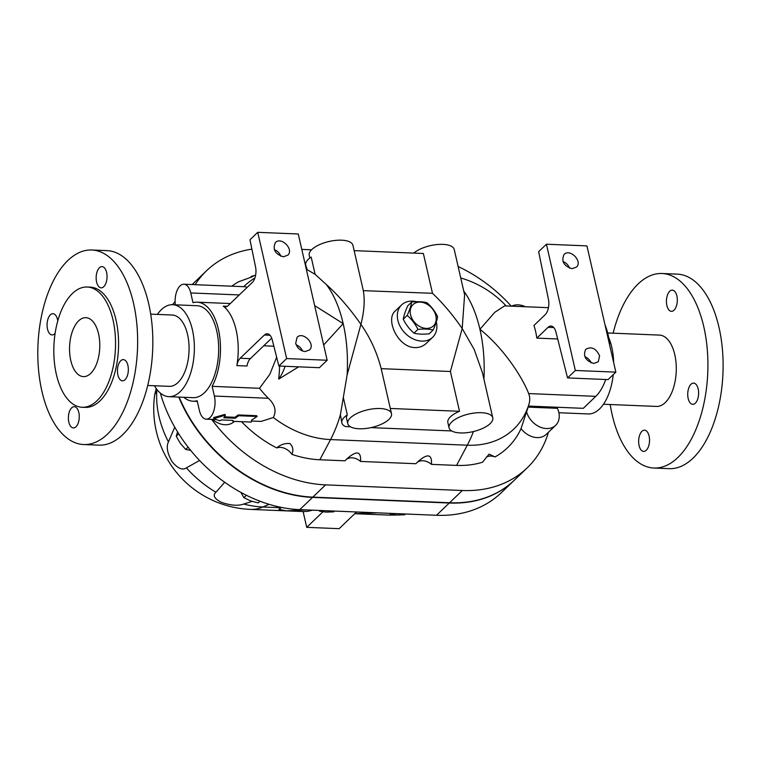 <?xml version="1.0" encoding="UTF-8"?>
<svg xmlns="http://www.w3.org/2000/svg" width="761" height="761" viewBox="0 0 761 761"><rect width="100%" height="100%" fill="white"/><g stroke="black" fill="none" stroke-linecap="round" stroke-linejoin="round"><path stroke-width="1.14" d="M646.26 450.274A10.616 5.432 92.4 0 1 643.654 451.416A10.616 5.432 92.4 0 1 638.717 443.159A10.616 5.432 92.4 0 1 641.923 431.335A10.616 5.432 92.4 0 1 644.529 430.193A10.616 5.432 92.4 0 1 649.466 438.45A10.616 5.432 92.4 0 1 646.26 450.274M698.17 388.928A10.616 5.432 92.4 0 1 692.729 404.329A10.616 5.432 92.4 0 1 688.172 398.517A10.616 5.432 92.4 0 1 693.604 383.106A10.616 5.432 92.4 0 1 698.17 388.928M669.699 291.263A10.616 5.432 92.4 0 1 672.305 290.122A10.616 5.432 92.4 0 1 677.242 298.369A10.616 5.432 92.4 0 1 674.037 310.193A10.616 5.432 92.4 0 1 671.43 311.335A10.616 5.432 92.4 0 1 666.493 303.087A10.616 5.432 92.4 0 1 669.699 291.263M607.678 332.966L659.454 335.097A35.691 18.264 92.4 0 1 674.779 354.655A35.691 18.264 92.4 0 1 656.515 406.431L603.502 404.243M613.138 333.194A97.351 49.817 92.4 0 1 661.984 273.503A97.351 49.817 92.4 0 1 707.759 372.814A97.351 49.817 92.4 0 1 653.975 468.034A97.351 49.817 92.4 0 1 612.167 414.716A97.351 49.817 92.4 0 1 610.198 404.519M661.984 273.503L677.185 274.122A97.351 49.817 92.4 0 1 722.95 373.442A97.351 49.817 92.4 0 1 669.166 468.662L653.975 468.034M98.549 333.822A29.498 15.096 92.4 0 1 83.453 376.619A29.498 15.096 92.4 0 1 69.584 346.521A29.498 15.096 92.4 0 1 85.888 317.67A29.498 15.096 92.4 0 1 98.549 333.822M71.648 407.839A10.616 5.432 92.4 0 1 74.255 406.697A10.616 5.432 92.4 0 1 79.249 417.532A10.616 5.432 92.4 0 1 73.379 427.92A10.616 5.432 92.4 0 1 68.442 419.663A10.616 5.432 92.4 0 1 71.648 407.839M117.898 375.011A10.616 5.432 92.4 0 1 123.339 359.611A10.616 5.432 92.4 0 1 128.324 370.445A10.616 5.432 92.4 0 1 122.464 380.833A10.616 5.432 92.4 0 1 117.898 375.011M103.772 286.697A10.616 5.432 92.4 0 1 101.165 287.839A10.616 5.432 92.4 0 1 96.171 277.004A10.616 5.432 92.4 0 1 102.041 266.616A10.616 5.432 92.4 0 1 106.978 274.873A10.616 5.432 92.4 0 1 103.772 286.697M55.096 333.356A10.616 5.432 92.4 0 1 52.081 334.926A10.616 5.432 92.4 0 1 47.087 324.091A10.616 5.432 92.4 0 1 52.956 313.703A10.616 5.432 92.4 0 1 57.513 319.515A10.616 5.432 92.4 0 1 57.76 320.819M179.168 397.099A132.747 100.642 46.2 0 0 312.819 497.123L449.561 502.755A132.747 100.642 46.2 0 0 514.35 480.191L527.126 467.939A132.747 100.642 46.2 0 0 548.453 432.238M511.287 306.16A132.747 100.642 46.2 0 0 458.132 266.54M211.663 419.387A132.747 100.642 46.2 0 0 325.584 484.871L462.336 490.503A132.747 100.642 46.2 0 0 527.126 467.939M514.217 480.324A132.747 100.642 -133.8 0 1 514.075 480.457A132.747 100.642 -133.8 0 1 449.285 503.021L312.543 497.39A132.747 100.642 -133.8 0 1 178.778 397.08M251.891 249.151A132.747 100.642 46.2 0 0 206.583 270.716L193.808 282.968A132.747 100.642 46.2 0 0 192.191 284.566A132.747 100.642 -133.8 0 1 193.532 283.235A132.747 100.642 -133.8 0 1 193.674 283.102M514.075 480.457L501.299 492.709A132.747 100.642 -133.8 0 1 436.51 515.273L299.767 509.642A132.747 100.642 -133.8 0 1 160.371 393.114M172.576 304.704A132.747 100.642 -133.8 0 1 175.106 301.537M91.72 249.998L106.911 250.626A97.351 49.817 92.4 0 1 152.676 349.946A97.351 49.817 92.4 0 1 98.892 445.156L83.7 444.538A97.351 49.817 92.4 0 1 41.903 391.211A97.351 49.817 92.4 0 1 91.72 249.998A97.351 49.817 92.4 0 1 137.484 349.318A97.351 49.817 92.4 0 1 83.7 444.538M56.352 374.307A60.176 30.801 92.4 0 1 87.144 287.011A60.176 30.801 92.4 0 1 115.444 348.414A60.176 30.801 92.4 0 1 82.188 407.268A60.176 30.801 92.4 0 1 56.352 374.307M87.144 287.011L90.188 287.135A60.176 30.801 92.4 0 1 118.478 348.538A60.176 30.801 92.4 0 1 85.232 407.392L82.188 407.268M150.678 314.141L172.233 315.025A35.691 18.264 92.4 0 1 187.567 334.574A35.691 18.264 92.4 0 1 169.294 386.35L147.739 385.466M251.51 420.196L251.282 422.079L232.847 421.318L233.018 420.405L221.537 419.929A17.113 8.752 92.4 0 1 219.539 420.766L213.917 418.645L225.37 415.173A17.113 8.752 92.4 0 1 223.772 417.779L235.263 418.255L238.678 415.725L257.113 416.486L251.51 420.196M224.428 416.857L234.949 417.285L238.25 414.935L256.685 415.696L257.113 416.486M238.25 414.935L238.678 415.725M234.949 417.285L235.263 418.255M213.917 418.645L213.679 417.589L224.942 414.393L225.37 415.173M232.828 420.395L232.847 421.318M356.548 511.982L339.149 528.676L306.731 527.344L322.902 511.83M252.091 501.404L243.71 504.048A97.769 74.121 46.2 0 0 262.868 506.997A100.89 51.634 92.4 0 1 250.464 509.394L303.116 511.563L306.731 527.344M303.116 511.563A100.89 51.634 -87.6 0 0 312.362 510.155M377.589 512.847L354.797 513.656M306.683 509.927L286.25 510.831L278.935 509.328L281.437 507.416M411.672 302.041C417.608 301.413 422.678 301.622 426.873 302.669C431.325 306.493 434.902 311.163 437.613 316.652C436.995 320.276 435.501 324.728 433.142 330.017C428.947 328.98 423.877 328.771 417.941 329.389C415.23 323.901 411.653 319.23 407.202 315.406C409.561 310.117 411.054 305.665 411.672 302.041L407.734 305.817C405.375 311.106 403.882 315.568 403.263 319.182C405.965 324.681 409.551 329.342 413.994 333.175C418.198 334.222 423.259 334.431 429.204 333.803L433.142 330.017M410.55 314.74A14.754 11.187 46.2 0 0 432.153 326.907A14.754 11.187 46.2 0 0 426.931 304.134A14.754 11.187 46.2 0 0 410.55 314.74M413.994 333.175L417.941 329.389M403.263 319.182L407.202 315.406M177.57 431.925L176.238 436.262L180.376 443.416L185.703 449.437L190.735 450.445M188.1 447.135L185.703 449.437M178.759 433.837L176.238 436.262M240.904 492.405L243.9 497.665L250.483 500.852L258.264 502.907L260.015 501.223M246.393 495.268L243.9 497.665M318.84 510.422L319.753 511.249L326.174 512.115L333.784 511.83L334.574 511.069M320.543 510.498L319.753 511.249M389.737 513.342L390.65 514.179L397.071 515.035L404.69 514.75L405.48 513.998M391.439 513.418L390.65 514.179M605.708 379.501A46.021 23.553 -87.6 0 1 595.796 396.348L583.307 408.334L528.41 406.07L528.096 407.116L529 404.072A89.779 36.29 167.1 0 0 528.667 393.58C523.787 380.443 505.837 349.993 479.925 329.266L494.764 312.333L504.553 305.884L548.443 307.691M483.929 379.178A100.89 51.634 -87.6 0 0 479.925 329.266A100.89 51.634 -87.6 0 0 463.744 291.025M413.784 253.099A22.421 9.065 -12.9 0 1 422.165 248.229A22.421 9.065 -12.9 0 1 454.222 249.484L464.61 294.83L462.193 328.533C452.976 315.121 443.073 303.373 432.486 293.299L363.32 290.654L352.933 245.308A22.421 9.065 167.1 0 0 335.534 240.4A22.421 9.065 167.1 0 0 311.829 249.522A22.421 9.065 167.1 0 0 309.223 255.315L309.841 258.008M473.428 431.535A100.89 51.634 -87.6 0 1 467.292 445.204L330.55 439.573A100.89 51.634 -87.6 0 0 340.405 414.726L347.102 375.049L360.904 324.357C364.215 311.458 365.004 300.157 363.273 290.445L354.15 250.635L423.363 253.489L432.486 293.299M416.59 301.717A22.421 16.999 46.2 0 0 401.58 304.942A22.421 16.999 46.2 0 0 397.86 320.324A22.421 16.999 46.2 0 0 421.68 341.109A22.421 16.999 46.2 0 0 432.629 337.294A22.421 16.999 46.2 0 0 436.319 321.789M314.654 305.608L343.182 323.625A100.89 51.634 -87.6 0 0 326.374 284.566C338.36 295.268 349.87 308.528 360.904 324.357C370.226 337.684 376.98 352.448 381.185 368.647L450.398 371.501L462.193 328.533L474.17 349.423L482.455 372.738M391.487 413.642A22.421 9.065 -12.9 0 1 391.506 413.718A22.421 9.065 -12.9 0 1 371.568 427.501A22.421 9.065 -12.9 0 1 347.777 423.649A22.421 9.065 -12.9 0 1 350.383 417.856A22.421 9.065 -12.9 0 1 374.089 408.733A22.421 9.065 -12.9 0 1 391.487 413.642L381.099 368.286L390.298 408.457L459.511 411.301A22.421 9.065 167.1 0 0 447.868 422.564L449.066 427.825A22.421 9.065 167.1 0 0 466.464 432.733A22.421 9.065 167.1 0 0 490.17 423.611A22.421 9.065 167.1 0 0 492.776 417.818A22.421 9.065 167.1 0 0 460.719 416.562A22.421 9.065 167.1 0 0 449.066 427.825M432.629 337.294L426.341 343.325C423.145 346.284 419.349 347.701 414.945 347.577C397.917 347.568 385.009 319.163 395.301 310.964L401.58 304.942M157.441 390.127L154.73 394.559L156.243 388.548M243.71 504.048C237.927 506.094 230.412 505.485 221.166 502.231C214.298 498.645 212.547 495.325 215.924 492.253L224.714 482.265M199.563 460.453L186.388 467.882A97.769 74.121 46.2 0 0 215.924 492.253M186.388 467.882C182.497 470.517 177.741 468.472 172.129 461.746C167.325 453.413 166.088 446.793 168.428 441.903L174.745 427.159M206.583 270.716A132.747 100.642 46.2 0 0 195.092 284.681M250.902 277.337A12.985 9.836 46.2 0 0 251.178 276.433C253.698 275.777 253.898 275.967 251.758 276.985L238.688 281.732A104.599 79.296 46.2 0 0 231.782 286.193M255.61 275.216L254.754 275.434A104.599 79.296 46.2 0 0 251.178 276.433L253.289 276.224M311.544 249.808L301.784 249.399M243.805 286.688A95.477 72.381 -133.8 0 1 254.916 277.965M234.398 421.385L234.245 421.527A18.882 14.316 -133.8 0 1 212.538 419.416M183.781 397.29A49.56 25.36 -87.6 0 0 193.037 401.209A49.56 25.36 -87.6 0 0 197.166 400.724L199.392 410.436A15.933 8.152 -87.6 0 0 206.231 419.159A15.933 8.152 -87.6 0 0 214.383 396.053L212.157 386.341A49.56 25.36 -87.6 0 0 219.139 332.976A49.56 25.36 -87.6 0 0 197.118 302.174A49.56 25.36 -87.6 0 0 192.99 302.659L190.764 292.947A15.933 8.152 -87.6 0 0 183.924 284.224A15.933 8.152 -87.6 0 0 175.334 304.819M241.513 421.67A104.599 79.296 46.2 0 0 276.757 447.925A12.985 9.836 -133.8 0 1 291.929 454.365A104.599 79.296 46.2 0 0 319.839 459.768L344.961 460.805L346.93 458.816C356.671 450.265 361.209 451.14 360.562 461.442A12.985 9.836 46.2 0 0 346.027 459.701M276.757 447.925C280.581 444.576 284.966 443.111 289.903 443.53C292.956 446.507 293.632 450.122 291.929 454.365M319.839 459.768L330.55 439.573A95.477 72.381 -133.8 0 1 273.332 417.513L261.118 421.423L251.472 421.023M360.562 461.442L415.867 463.725L417.837 461.737C427.577 453.185 432.115 454.06 431.458 464.372L456.581 465.399A104.599 79.296 46.2 0 0 482.531 462.222L489.057 454.136L495.011 456.923A12.985 9.836 46.2 0 0 486.327 457.114M526.564 411.758A18.882 14.316 46.2 0 0 539.34 426.731A18.882 14.316 46.2 0 0 555.663 425.332L546.217 434.388A18.882 14.316 -133.8 0 1 521.047 428.614L526.564 411.758A97.75 74.102 46.2 0 0 528.001 407.449L528.362 406.241M495.011 456.923A104.599 79.296 46.2 0 0 521.047 428.614M416.933 462.621A12.985 9.836 -133.8 0 1 431.458 464.372M593.789 363.454C585.523 360.809 582.831 356.1 585.704 349.318C591.506 346.188 596.129 348.376 599.582 355.872L598.27 361.789L593.789 363.454M591.221 362.921A8.847 6.573 43.7 0 0 584.857 356.719M569.561 268.186C568.305 264.961 566.108 262.745 562.988 261.537M572.091 268.7C563.825 266.055 561.123 261.346 563.996 254.564C569.656 248.029 582.821 261.109 576.562 267.035L572.091 268.7M548.424 299.235L538.645 251.672L546.417 244.214L575.335 370.474L567.554 377.922L555.958 332.119A11.796 6.04 92.4 0 0 550.983 326.041A11.796 6.04 92.4 0 0 548.082 327.316L536.819 338.122A46.021 23.553 -87.6 0 0 533.927 325.489L545.19 314.683A11.796 6.04 92.4 0 0 548.424 299.235M567.554 377.922L608.077 379.596L615.849 372.139L586.931 245.889L546.417 244.214M557.689 338.978L536.819 338.122M615.849 372.139L575.335 370.474M305.113 351.553C300.395 350.888 297.266 348.148 295.706 343.344L297.018 337.427C302.678 330.892 315.844 343.962 309.584 349.898L305.113 351.553M302.545 351.021A8.847 6.573 43.7 0 0 296.181 344.828M280.885 256.286C279.62 253.071 277.432 250.854 274.312 249.637M283.406 256.799C275.14 254.155 272.448 249.446 275.32 242.673C280.971 236.138 294.146 249.208 287.886 255.144L283.406 256.799M236.861 365.613L246.992 366.031A11.796 6.04 92.4 0 1 250.312 358.659L240.181 358.241A11.796 6.04 -87.6 0 0 236.861 365.613A49.56 25.36 -87.6 0 0 223.239 306.131A11.796 6.04 -87.6 0 0 225.237 306.902A11.796 6.04 -87.6 0 0 228.138 305.637L252.329 282.426A11.796 6.04 -87.6 0 0 255.553 266.968L249.96 239.782L257.732 232.324L298.255 233.988L327.163 360.248L319.392 367.696L278.878 366.031L286.65 358.574L257.732 232.324M278.878 366.031L272.238 339.844A11.796 6.04 -87.6 0 0 267.273 333.765A11.796 6.04 -87.6 0 0 264.371 335.03L270.05 335.268M240.181 358.241L264.371 335.03M271.706 338.131L250.312 358.659M212.157 386.341L259.52 388.291A90.664 68.737 46.2 0 0 268.386 398.279C275.025 404.605 276.671 411.016 273.332 417.513M276.652 357.232L269.851 374.279L259.52 388.291M286.65 358.574L327.163 360.248M285.128 366.288A46.021 23.553 92.4 0 1 278.678 379.121A77.242 39.534 -87.6 0 0 279.572 366.06M183.924 284.224L245.451 286.754L247.03 287.506M154.445 385.741A46.021 23.553 -87.6 0 0 168.875 396.671L193.18 397.67A46.021 23.553 -87.6 0 0 216.733 330.921A46.021 23.553 -87.6 0 0 196.975 305.713L172.661 304.704A46.021 23.553 -87.6 0 0 157.384 314.417M609.704 345.332A46.021 23.553 -87.6 0 0 605.062 325.042M456.581 465.399L467.292 445.204A95.477 72.381 46.2 0 0 529 404.072M326.374 284.566L315.121 274.312L307.197 269.708A100.89 51.634 -87.6 0 0 306.379 269.451M347.102 375.049A100.89 51.634 -87.6 0 0 343.182 323.625L323.672 344.98M298.626 366.85L278.678 379.121M511.582 306.179A18.882 14.316 -133.8 0 1 525.385 306.74M555.663 425.332A18.882 14.316 46.2 0 0 557.404 408.324L528.105 407.116M613.68 362.693A46.021 23.553 -87.6 0 0 611.768 347.197A46.021 23.553 -87.6 0 0 608.648 337.399M558.878 412.738L588.224 413.946A46.021 23.553 -87.6 0 0 613.223 374.65M307.197 269.708L305.713 265.104A22.421 9.065 -12.9 0 1 311.163 257.066L315.121 274.312M343.363 397.623L347.311 414.878A22.421 9.065 167.1 0 0 341.851 422.916A22.421 9.065 167.1 0 0 345.599 426.579L350.44 426.778M341.851 422.916L340.405 414.726M450.398 371.501L459.511 411.301M347.311 414.878A22.421 9.065 167.1 0 0 346.578 418.388L347.777 423.649M451.73 430.954L370.978 427.625M168.875 396.671A46.021 23.553 -87.6 0 0 192.428 329.913A46.021 23.553 -87.6 0 0 172.661 304.704M449.561 502.755L462.336 490.503M312.543 497.39L299.767 509.642M393.009 514.636A100.89 51.634 92.4 0 1 387.206 515.026A100.89 100.89 0 0 0 396.291 514.997M269.109 504.315L262.868 506.997L280.971 507.749M156.795 391.125A97.769 74.121 46.2 0 0 168.428 441.903M449.285 503.021L436.51 515.273M553.761 327.544L548.082 327.316M227.292 306.303L223.239 306.131M263.725 345.789L273.855 346.207M214.383 396.053L268.386 398.279M190.764 292.947L239.277 294.945M595.796 396.348L528.667 393.58M312.819 497.123L325.584 484.871M193.532 283.235L192.143 284.557M354.769 513.694L387.206 515.026M506.189 305.951A100.89 100.89 0 0 0 460.747 277.965M154.711 394.512A100.89 100.89 0 0 0 250.464 509.394M405.328 514.141A100.89 100.89 0 0 0 406.165 514.027M193.037 401.209L197.318 401.389M197.118 302.174L230.317 303.544M206.231 419.159L215.715 419.549M492.776 417.818L482.388 372.462"/></g></svg>
